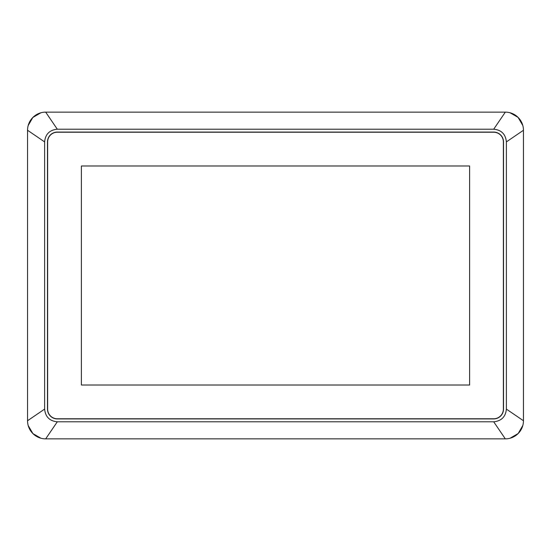 <?xml version="1.0" encoding="UTF-8"?>
<svg xmlns="http://www.w3.org/2000/svg" width="551" height="551" viewBox="0 0 551 551"><rect width="100%" height="100%" fill="white"/><g stroke="black" fill="none" stroke-linecap="round" stroke-linejoin="round"><path stroke-width="0.83" d="M493.696 129.209C501.382 129.933 505.611 134.162 506.383 141.896L523.45 130.263L523.45 420.737L506.383 409.104C505.653 416.797 501.424 421.026 493.696 421.79L505.322 438.865L45.678 438.865A18.128 18.128 0 0 1 27.55 420.737L27.55 130.263A18.128 18.128 0 0 1 45.678 112.135L505.322 112.135A18.128 18.128 0 0 1 523.45 130.263L523.45 420.737A18.128 18.128 0 0 1 505.322 438.865L45.678 438.865L57.304 421.79C49.618 421.067 45.389 416.838 44.617 409.104L27.55 420.737L27.55 130.263L44.617 141.896C45.347 134.203 49.576 129.974 57.304 129.209L45.678 112.135L505.322 112.135L493.696 129.209L57.304 129.209M44.617 141.896L44.617 409.104M57.304 421.79L493.696 421.79M506.383 409.104L506.383 141.896M47.489 409.104A9.822 9.822 0 0 0 57.304 418.925L493.696 418.925A9.822 9.822 0 0 0 503.511 409.104L503.511 141.896A9.822 9.822 0 0 0 493.696 132.075L57.304 132.075A9.822 9.822 0 0 0 47.489 141.896L47.489 409.104M510.15 438.21L518.195 433.499L522.816 425.475M522.796 125.435L518.085 117.391L510.068 112.769M40.85 112.79L32.805 117.501L28.184 125.525M28.204 425.565L32.915 433.609L40.932 438.231M493.696 132.226A9.67 9.67 0 0 1 503.359 141.896L503.359 409.104A9.67 9.67 0 0 1 493.696 418.774L57.304 418.774A9.67 9.67 0 0 1 47.641 409.104L47.641 141.896A9.67 9.67 0 0 1 57.304 132.226L493.696 132.226M81.396 385.011L81.396 165.989L469.604 165.989L469.604 385.011L81.396 385.011"/></g></svg>
